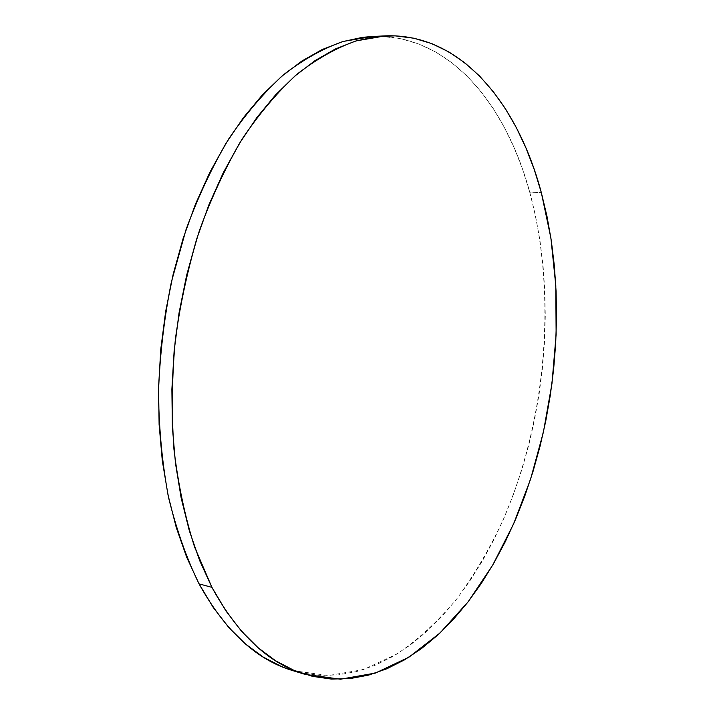 <?xml version="1.0" encoding="UTF-8"?>
<svg xmlns="http://www.w3.org/2000/svg" width="715" height="715" viewBox="0 0 715 715"><rect width="100%" height="100%" fill="white"/><g stroke="black" fill="none" stroke-linecap="round" stroke-linejoin="round"><path stroke-width="0.54" stroke-dasharray="3.58 2.68" d="M292.73 670.599L328.346 675.55L363.524 669.562L397.165 653.894C418.561 639.228 438.393 620.942 456.653 599.063C473.884 575.548 489.14 549.71 502.439 521.548C546.403 420.912 557.414 295.125 529.752 192.21L541.327 192.603L529.752 192.21C506.345 106.186 451.907 37.502 378.887 36.349M292.944 670.67L300.255 672.627L319.158 675.371L338.034 674.951L356.687 671.546L374.955 665.343L392.705 656.549L409.802 645.377L426.149 632.015L441.656 616.688L456.25 599.572L469.871 580.875L482.473 560.766L494.002 539.414L504.433 516.99L513.727 493.645L521.87 469.532L528.832 444.784L534.588 419.553L539.137 393.956L542.444 368.127L544.508 342.208L545.295 316.316L544.812 290.603L543.025 265.185L539.923 240.213L535.508 215.832L529.752 192.21L522.665 169.5L514.228 147.889L504.459 127.556L493.359 108.698L480.954 91.529L467.279 76.264L452.389 63.117L436.338 52.338L419.205 44.142L401.115 38.762L382.194 36.429L372.667 36.456"/><path stroke-width="1.07" d="M378.887 36.349L372.435 36.465L343.209 41.443C323.305 48.37 303.509 59.39 283.819 74.503C264.434 91.994 246.121 113.381 228.88 138.683C212.534 166.041 198.252 196.348 186.034 229.604L171.359 282.094C164.084 318.622 159.794 355.435 158.489 392.526C158.936 429.197 162.296 464.214 168.57 497.56C176.391 529.457 186.543 558.227 199.047 583.869C225.216 631.005 256.444 659.918 292.73 670.599L305.073 674.37C268.983 663.752 237.934 634.75 211.926 587.355L199.047 583.869L211.926 587.355L194.569 546.975C185.024 516.891 178.151 484.305 173.942 449.217C171.421 413.127 171.913 376.305 175.425 338.758C180.654 301.373 188.671 265.274 199.467 230.453C211.694 196.929 225.976 166.381 242.296 138.808C259.509 113.31 277.778 91.752 297.1 74.145C316.727 58.925 336.443 47.834 356.249 40.871L385.314 35.866C460.961 32.881 517.633 103.568 541.327 192.603L550.899 238.032L555.805 285.651L556.127 334.477L551.962 383.589L543.409 432.101L530.601 479.139L513.665 523.782L492.751 565.047L468.093 601.842L440.002 632.99L408.926 657.183L375.464 673.056L340.483 679.214L305.073 674.37M541.327 192.603L534.328 169.768L525.99 148.032L516.328 127.583L505.344 108.617L493.064 91.341L479.506 75.969L464.732 62.741L448.806 51.882L431.806 43.624L413.833 38.208L395.029 35.839L375.545 36.733L355.578 41.077L335.326 48.995L315.047 60.605L295.009 75.942L275.498 94.97L256.819 117.609L239.284 143.661L223.214 172.86L208.896 204.847L196.616 239.194L186.606 275.391L179.063 312.875L174.129 351.029L171.886 389.237L172.351 426.873L175.488 463.347L181.181 498.087L189.296 530.61L199.619 560.48L211.926 587.355L225.967 610.976L241.456 631.148L258.124 647.781L275.704 660.83L293.928 670.339L312.553 676.372L331.349 679.071L350.118 678.58L368.672 675.085L386.833 668.775L404.484 659.874L421.493 648.568L437.75 635.081L453.176 619.61L467.69 602.361L481.249 583.512L493.788 563.259L505.264 541.764L515.649 519.188L524.908 495.701L533.033 471.444L539.977 446.553L545.733 421.171L550.282 395.431L553.616 369.467L555.698 343.406L556.529 317.38L556.091 291.523L554.357 265.971L551.337 240.866L546.993 216.359L541.327 192.603M372.667 36.456L362.603 37.332L342.53 41.649L322.197 49.523L301.828 61.061L281.719 76.282L262.155 95.184L243.431 117.644L225.869 143.501L209.781 172.467L195.454 204.204L183.183 238.274L173.191 274.185L165.674 311.356L160.777 349.215L158.578 387.119L159.105 424.469L162.296 460.675L168.061 495.164L176.248 527.464L186.651 557.146L199.047 583.869L213.168 607.357L228.746 627.448L245.513 644.018L263.192 657.049L281.522 666.559L292.944 670.67M372.435 36.465L385.081 35.884"/></g></svg>
